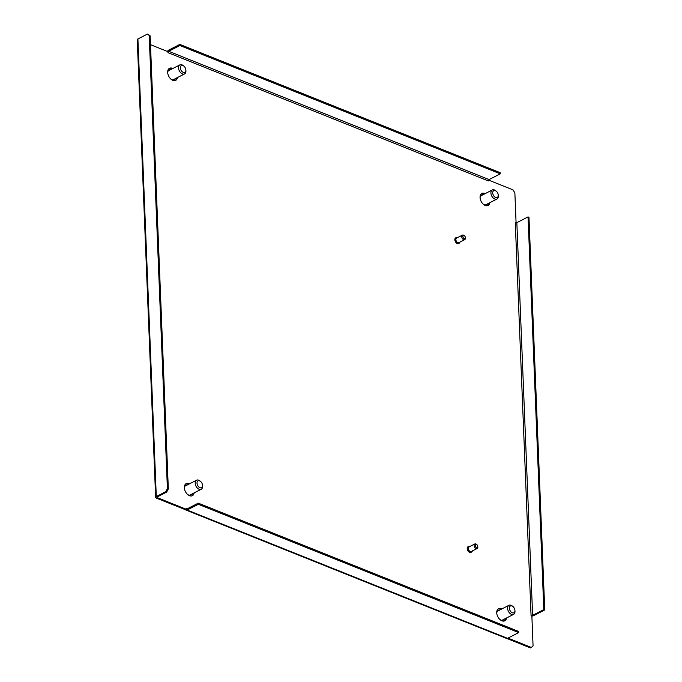 <?xml version="1.0" encoding="UTF-8"?>
<svg xmlns="http://www.w3.org/2000/svg" width="682" height="682" viewBox="0 0 682 682"><rect width="100%" height="100%" fill="white"/><g stroke="black" fill="none" stroke-linecap="round" stroke-linejoin="round"><path stroke-width="1.02" d="M185.76 483.888A6.794 4.314 -117.1 0 1 188.155 484.075A6.794 4.314 -117.1 0 1 188.607 484.28M193.253 493.35A6.794 4.314 -117.1 0 1 191.915 495.891M194.131 492.898A6.794 4.314 -117.1 0 1 192.367 495.712A6.794 4.314 -117.1 0 1 189.519 495.703A6.794 4.314 -117.1 0 1 184.669 489.659A6.794 4.314 -117.1 0 1 186.177 483.623A6.794 4.314 -117.1 0 1 189.033 483.623A6.794 4.314 -117.1 0 1 189.485 483.836M498.141 608.992A6.794 4.314 -117.1 0 1 500.537 609.179A6.794 4.314 -117.1 0 1 500.997 609.384M505.643 618.455A6.794 4.314 -117.1 0 1 504.296 620.995M506.513 618.003A6.794 4.314 -117.1 0 1 504.757 620.816A6.794 4.314 -117.1 0 1 501.901 620.808A6.794 4.314 -117.1 0 1 497.05 614.763A6.794 4.314 -117.1 0 1 498.559 608.728A6.794 4.314 -117.1 0 1 501.415 608.728A6.794 4.314 -117.1 0 1 501.867 608.941M169.076 68.558A6.794 4.314 -117.1 0 1 171.472 68.746A6.794 4.314 -117.1 0 1 171.932 68.95M176.578 78.012A6.794 4.314 -117.1 0 1 175.231 80.561M177.448 77.569A6.794 4.314 -117.1 0 1 175.692 80.374A6.794 4.314 -117.1 0 1 172.836 80.374A6.794 4.314 -117.1 0 1 167.985 74.329A6.794 4.314 -117.1 0 1 169.494 68.294A6.794 4.314 -117.1 0 1 172.35 68.294A6.794 4.314 -117.1 0 1 172.802 68.498M481.458 193.662A6.794 4.314 -117.1 0 1 483.853 193.85A6.794 4.314 -117.1 0 1 484.314 194.055M488.96 203.117A6.794 4.314 -117.1 0 1 487.613 205.666M489.838 202.673A6.794 4.314 -117.1 0 1 488.073 205.478A6.794 4.314 -117.1 0 1 485.217 205.478A6.794 4.314 -117.1 0 1 480.367 199.434A6.794 4.314 -117.1 0 1 481.876 193.398A6.794 4.314 -117.1 0 1 484.732 193.398A6.794 4.314 -117.1 0 1 485.192 193.603M506.948 638.497L530.434 647.9L531.312 647.448L507.954 638.096M531.312 647.448L533.068 645.922L531.858 615.718L531.056 615.403A1.1 0.503 177.7 0 0 532.616 615.334L516.845 222.656A1.1 0.503 -2.3 0 1 515.285 222.724L531.056 615.403M488.576 180.082L512.932 189.835L514.867 192.835L516.078 222.835M150.483 44.68L167.925 51.662L167.968 52.642L488.346 180.952A1.1 0.691 111.8 0 1 489.071 179.579L500.273 173.833L179.895 45.532L168.684 51.269A1.1 0.691 -68.2 0 0 167.968 52.642M187.362 508.738L186.263 508.303L186.305 509.284L157.252 497.647L157.227 496.931M186.305 509.284L185.427 509.727L156.374 498.099A2.378 1.083 177.7 0 1 155.641 497.349A2.378 1.083 177.7 0 1 156.289 496.564L137.909 38.951L147.363 34.1L148.284 34.467L150.134 35.839L168.326 488.926L166.664 492.089L157.21 496.939A1.1 0.503 177.7 0 0 156.911 497.297A1.1 0.503 177.7 0 0 157.252 497.647M155.641 497.349L137.252 39.735A2.378 1.083 -2.3 0 1 137.909 38.951M166.664 492.089L165.743 491.722L156.289 496.564M150.134 35.839L149.205 35.464L167.405 488.559L168.326 488.926M149.205 35.464L147.363 34.1M165.743 491.722L167.405 488.559M500.273 173.833L500.23 172.708L179.843 44.398L168.642 50.136A2.378 1.483 -68.2 0 0 167.448 51.474M179.843 44.398L179.895 45.532M507.493 638.335A2.378 1.483 111.8 0 1 506.53 638.429L186.143 510.119A2.378 1.483 -68.2 0 0 187.107 510.025L198.317 504.279L198.274 503.146L518.652 631.455L518.704 632.589L507.493 638.335L187.107 510.025M186.263 508.303A1.1 0.691 -68.2 0 0 187.064 508.891L198.274 503.146M185.615 509.633A2.378 1.483 -68.2 0 0 186.143 510.119M198.317 504.279L518.704 632.589M531.866 616.093A2.378 1.083 177.7 0 0 533.537 615.701L544.748 609.955L543.818 609.589L532.616 615.334M516.845 222.656L528.047 216.91L543.818 609.589M544.748 609.955L528.968 217.277L528.047 216.91M476.582 544.424A2.549 1.62 62.9 0 0 476.479 544.338A2.549 1.62 62.9 0 0 474.8 543.972L468.96 546.964A2.549 1.62 62.9 0 0 468.304 548.763A2.549 1.62 62.9 0 0 469.497 551.039A2.549 1.62 62.9 0 0 471.288 551.491L477.127 548.499A2.549 1.62 62.9 0 0 477.809 546.921A2.549 1.62 62.9 0 0 477.775 546.623M474.8 543.972A2.549 1.62 62.9 0 0 474.135 545.771A2.549 1.62 62.9 0 0 475.337 548.047A2.549 1.62 62.9 0 0 477.127 548.499M476.13 547.143A1.696 1.074 62.9 0 0 477.775 546.393A1.696 1.074 62.9 0 0 476.957 544.73A1.696 1.074 62.9 0 0 476.889 544.671A1.696 1.074 62.9 0 0 475.371 544.935A1.696 1.074 62.9 0 0 476.13 547.143M468.398 546.58A3.18 2.02 62.9 0 0 468.091 546.691A3.18 2.02 62.9 0 0 467.264 548.942A3.18 2.02 62.9 0 0 468.764 551.789A3.18 2.02 62.9 0 0 470.989 552.36A3.18 2.02 62.9 0 0 471.262 552.173M470.043 546.41A3.18 2.02 62.9 0 0 468.67 546.393A3.18 2.02 62.9 0 0 467.843 548.643A3.18 2.02 62.9 0 0 469.344 551.491A3.18 2.02 62.9 0 0 471.577 552.062A3.18 2.02 62.9 0 0 472.362 550.945M464.297 235.682A2.549 1.62 62.9 0 0 464.075 235.486A2.549 1.62 62.9 0 0 462.396 235.111L456.556 238.103A2.549 1.62 62.9 0 0 456.829 241.914A2.549 1.62 62.9 0 0 458.884 242.639L464.715 239.646A2.549 1.62 62.9 0 0 465.397 238.069A2.549 1.62 62.9 0 0 465.371 237.771M462.396 235.111A2.549 1.62 62.9 0 0 462.669 238.922A2.549 1.62 62.9 0 0 464.715 239.646M463.547 238.112A1.696 1.074 62.9 0 0 464.809 238.64A1.696 1.074 62.9 0 0 465.371 237.541A1.696 1.074 62.9 0 0 464.732 236.057A1.696 1.074 62.9 0 0 464.485 235.819A1.696 1.074 62.9 0 0 463.001 235.989A1.696 1.074 62.9 0 0 463.547 238.112M455.994 237.728A3.18 2.02 62.9 0 0 455.687 237.839A3.18 2.02 62.9 0 0 456.019 242.596A3.18 2.02 62.9 0 0 458.585 243.508A3.18 2.02 62.9 0 0 458.858 243.321M457.639 237.549A3.18 2.02 62.9 0 0 456.267 237.541A3.18 2.02 62.9 0 0 456.608 242.298A3.18 2.02 62.9 0 0 459.174 243.201A3.18 2.02 62.9 0 0 459.958 242.084M494.544 196.766A3.819 2.421 62.9 0 0 498.244 195.086A3.819 2.421 62.9 0 0 496.419 191.335A3.819 2.421 62.9 0 0 496.257 191.207A3.819 2.421 62.9 0 0 492.847 191.812A3.819 2.421 62.9 0 0 494.544 196.766M498.244 195.086L498.295 195.879A5.089 3.231 -117.1 0 1 496.931 199.033A5.089 3.231 -117.1 0 1 493.359 198.121A5.089 3.231 -117.1 0 1 490.963 193.569A5.089 3.231 -117.1 0 1 492.285 189.971A5.089 3.231 -117.1 0 1 495.644 190.704L496.257 191.207M485.814 205.035A5.516 3.504 62.9 0 0 486.164 204.557M483.265 204.225A5.516 3.504 62.9 0 0 486.616 204.796A5.516 3.504 62.9 0 0 487.621 203.807M482.975 194.737A5.516 3.504 62.9 0 0 481.577 194.975A5.516 3.504 62.9 0 0 480.094 198.027M481.518 195.487A5.516 3.504 62.9 0 0 480.921 195.487M485.337 204.975A5.132 3.257 -117.1 0 1 485.252 205.035L496.931 199.033M510.827 611.694A3.819 2.421 62.9 0 0 513.657 612.888A3.819 2.421 62.9 0 0 514.927 610.416A3.819 2.421 62.9 0 0 513.503 607.074A3.819 2.421 62.9 0 0 512.941 606.537A3.819 2.421 62.9 0 0 509.599 606.929A3.819 2.421 62.9 0 0 510.827 611.694M514.927 610.416L514.978 611.208A5.089 3.231 -117.1 0 1 513.606 614.363A5.089 3.231 -117.1 0 1 509.505 612.913A5.089 3.231 -117.1 0 1 508.96 605.301A5.089 3.231 -117.1 0 1 512.327 606.034L512.941 606.537M502.498 620.364A5.516 3.504 62.9 0 0 502.839 619.887L502.822 619.895M499.949 619.554A5.516 3.504 62.9 0 0 503.299 620.126A5.516 3.504 62.9 0 0 504.305 619.137M499.659 610.075A5.516 3.504 62.9 0 0 498.261 610.313A5.516 3.504 62.9 0 0 496.777 613.357M498.192 610.816A5.516 3.504 62.9 0 0 497.604 610.816M508.96 605.301L497.255 611.302A5.132 3.257 -117.1 0 1 497.366 611.243M198.147 486.223A3.819 2.421 62.9 0 0 201.122 487.818A3.819 2.421 62.9 0 0 202.545 485.311A3.819 2.421 62.9 0 0 201.412 482.336A3.819 2.421 62.9 0 0 200.559 481.432A3.819 2.421 62.9 0 0 197.294 481.663A3.819 2.421 62.9 0 0 198.147 486.223M202.545 485.311L202.588 486.104A5.089 3.231 -117.1 0 1 201.224 489.258A5.089 3.231 -117.1 0 1 196.723 487.323A5.089 3.231 -117.1 0 1 196.578 480.196A5.089 3.231 -117.1 0 1 199.945 480.929L200.559 481.432M190.116 495.26A5.516 3.504 62.9 0 0 190.457 494.782M187.567 494.45A5.516 3.504 62.9 0 0 190.917 495.021A5.516 3.504 62.9 0 0 191.915 494.032M187.269 484.97A5.516 3.504 62.9 0 0 185.879 485.2A5.516 3.504 62.9 0 0 184.387 488.252M185.811 485.712A5.516 3.504 62.9 0 0 185.223 485.712M181.259 70.604A3.819 2.421 62.9 0 0 184.328 72.505A3.819 2.421 62.9 0 0 185.862 69.982A3.819 2.421 62.9 0 0 184.933 67.288A3.819 2.421 62.9 0 0 183.876 66.103A3.819 2.421 62.9 0 0 180.67 66.222A3.819 2.421 62.9 0 0 181.259 70.604M185.862 69.982L185.913 70.775A5.089 3.231 -117.1 0 1 184.549 73.929A5.089 3.231 -117.1 0 1 179.775 71.61A5.089 3.231 -117.1 0 1 179.903 64.867A5.089 3.231 -117.1 0 1 183.262 65.6L183.876 66.103M173.433 79.93A5.516 3.504 62.9 0 0 173.782 79.444M170.884 79.121A5.516 3.504 62.9 0 0 174.234 79.692A5.516 3.504 62.9 0 0 175.24 78.703M170.594 69.632A5.516 3.504 62.9 0 0 169.196 69.871A5.516 3.504 62.9 0 0 167.712 72.923M169.136 70.382A5.516 3.504 62.9 0 0 168.539 70.382M489.071 179.579L168.684 51.269M477.775 546.393L477.809 546.921M470.989 552.36L471.577 552.062M468.091 546.691L468.67 546.393M465.371 237.541L465.397 238.069M458.585 243.508L459.174 243.201M455.687 237.839L456.267 237.541M492.285 189.971L480.58 195.973M513.606 614.363L501.901 620.364M201.224 489.258L189.519 495.26M196.578 480.196L184.873 486.198M184.549 73.929L172.844 79.93M179.903 64.867L168.198 70.868"/></g></svg>
